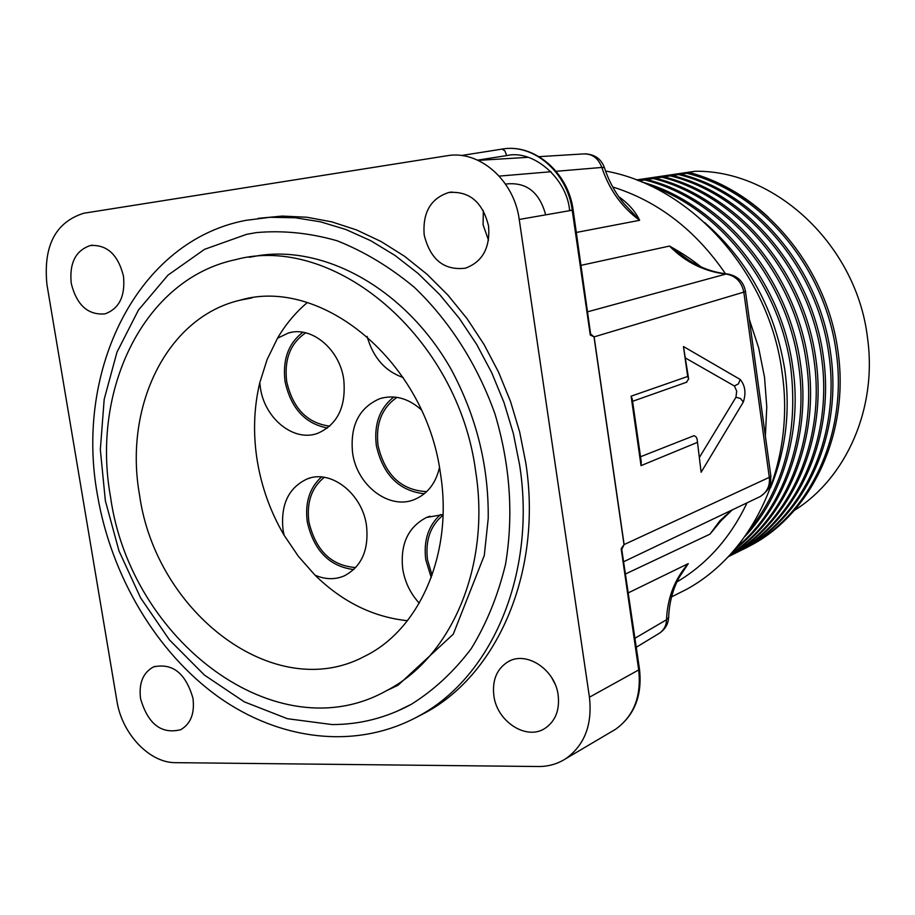 <?xml version="1.0" encoding="UTF-8"?>
<svg xmlns="http://www.w3.org/2000/svg" width="915" height="915" viewBox="0 0 915 915"><rect width="100%" height="100%" fill="white"/><g stroke="black" fill="none" stroke-linecap="round" stroke-linejoin="round"><path stroke-width="1.37" d="M612.741 186.98C657.976 201.186 695.56 230.111 725.469 273.734M749.339 319.415L758.661 347.837L764.528 377.266L766.77 406.923L765.386 436.1M411.35 704.275C386.439 717.818 360.018 724.577 332.099 724.566L287.424 718.71L244.282 701.839L204.445 675.098L169.458 639.917L140.624 597.918L118.984 550.91L105.362 500.791L100.33 449.585L104.184 399.34L116.983 352.149L138.44 310.071L167.96 275.152L204.537 249.338L246.581 234.332L256.349 232.604C282.815 230.225 309.716 232.948 337.075 240.759C364.181 251.511 389.962 267.054 414.404 287.379C449.494 320.902 477.458 364.685 494.981 413.946C510.193 464.969 513.715 515.076 505.538 564.258C498.023 595.402 486.586 623.538 471.236 648.655C453.943 671.564 433.985 690.104 411.35 704.275L396.401 711.573M793.968 510.65C846.295 478.305 877.382 408.284 867.534 338.047C856.932 245.963 775.806 169.927 695.148 171.265L653.184 177.956L688.846 172.912C763.396 191.235 826.863 266.917 837.98 351.269C849.783 432.223 812.612 512.629 751.455 545.054L744.41 548.737M749.145 530.288C784.361 486.014 798.246 431.903 790.8 367.967C779.786 285.892 721.192 210.141 650.702 185.985M641.426 181.879C716.925 202.249 781.136 280.608 792.767 367.27C802.386 430.096 782.474 497.177 744.89 536.499M736.483 547.399C783.126 509.22 809.295 435.883 798.635 365.199C786.923 277.714 721.397 199.058 644.846 179.958L638.819 180.838M638.704 180.793L647.008 179.614C723.468 198.669 788.89 277.176 800.579 364.513C811.468 437.13 783.663 511.908 734.654 549.572M647.008 179.614L644.846 179.958M730.936 553.781C785.791 517.833 817.816 439.715 806.355 362.466C794.758 275.598 729.632 197.526 653.47 178.574L638.579 180.735M638.418 180.678L655.609 178.231C731.68 197.148 796.702 275.072 808.265 361.791C819.886 440.298 786.625 519.32 730.147 554.662M655.609 178.231L653.47 178.574M728.637 556.274C789.382 522.797 825.993 441.51 813.973 359.767C802.489 273.505 737.764 196.016 661.98 177.213L638.338 180.644M638.144 180.564L664.096 176.881C739.778 195.638 804.399 272.99 815.86 359.103C827.995 441.751 790.366 523.689 728.397 556.537L728.363 556.56M664.096 176.881L661.98 177.213M728.054 556.892L734.253 553.621C796.016 520.875 833.531 439.337 821.476 357.113C810.107 271.446 745.771 194.518 670.375 175.874L638.11 180.552M734.768 553.529L741.962 549.778C803.45 517.181 840.816 436.146 828.876 354.494C817.621 269.422 753.674 193.042 678.656 174.548L672.456 175.543C747.761 194.152 811.994 270.943 823.34 356.45C835.361 438.537 797.88 519.949 736.186 552.66L729.061 556.389M672.456 175.543L670.375 175.874M742.408 549.732L749.568 545.992C810.793 513.532 847.999 433.001 836.173 351.909C825.021 267.42 761.463 191.59 686.822 173.244L680.703 174.216C755.63 192.676 819.485 268.918 830.706 353.842C842.624 435.357 805.292 516.266 743.872 548.828L736.781 552.534M680.703 174.216L678.656 174.548M688.846 172.912L686.822 173.244M704.733 222.619C748.516 261.038 775.222 310.196 784.853 370.072C790.537 411.601 785.756 450.832 770.521 487.764M747.052 502.781C730.547 537.585 707.158 563.972 676.883 581.963M724.943 516.003L709.983 534.143L718.481 522.991M658.811 633.58L659.784 632.986C664.141 629.749 666.394 625.334 666.509 619.741L668.636 617.282C669.368 600.595 673.737 585.84 681.767 572.996L688.274 563.617L679.273 577.251M140.578 698.74C138.668 683.276 142.969 672.674 153.468 666.932C172.512 662.735 185.688 673.188 192.974 698.294C194.815 713.403 190.72 723.868 180.69 729.712C161.372 734.436 148.001 724.108 140.578 698.74M493.86 695.697C492.098 680.234 496.776 668.957 507.871 661.865C526.136 650.439 555.13 669.345 558.161 695.137C559.82 710.017 555.497 721.043 545.191 728.226C526.72 740.898 496.937 721.729 493.86 695.697M545.66 214.865C539.621 192.539 526.811 182.222 507.242 183.904L505.56 184.155M483.337 210.633L483.086 224.77L488.496 240.176M424.194 234.995C422.49 212.6 430.679 198.429 448.773 192.493C469.418 190.869 482.697 202.101 488.599 226.154C490.223 247.839 482.502 261.85 465.415 268.187C444.107 270.714 430.37 259.654 424.194 234.995M71.233 283.398C69.243 263.04 75.671 250.401 90.505 245.483C107.135 244.557 118.138 254.805 123.491 276.227C125.389 296.185 119.213 308.732 104.951 313.879C87.966 315.286 76.723 305.13 71.233 283.398M415.41 717.886L425.852 712.453C498.481 673.108 542.572 570.228 525.793 462.933L519.663 431.949L510.559 401.582L498.629 372.291L484.046 344.509L467.062 318.672L447.938 295.133L426.985 274.237L404.544 256.269L380.937 241.446L356.553 229.94L331.733 221.842L306.845 217.232L282.209 216.077L258.179 218.353M519.64 465.106C536.522 572.893 492.35 676.174 419.562 715.61C357.456 750.243 280.436 740.967 218.411 696.933C156.442 652.429 111.264 576.084 97.47 495.141C74.504 369.751 137.513 240.782 245.906 220.343L270.2 217.29L295.19 217.759L320.525 221.83L345.847 229.493L370.781 240.725L394.96 255.411L418.006 273.379L439.532 294.413L459.204 318.203L476.692 344.429L491.698 372.679L503.993 402.531L513.349 433.504L519.64 465.106M249.338 257.287L259.586 255.457C326.381 245.62 406.02 289.62 451.129 369.305C476.463 416.474 488.827 466.238 488.21 518.588L484.287 555.474L453.257 634.187L398.105 685.186L385.867 691.019M475.674 471.397C490.76 566.305 451.404 657.382 386.519 690.676C276.913 752.405 130.445 640.649 110.555 497.051C90.917 389.069 144.158 278.915 235.487 259.677C333.746 232.89 458.186 336.697 475.674 471.397M307.291 302.568C295.556 312.495 285.629 324.379 277.497 338.241L267.111 359.538L259.78 382.699C253.844 407.758 252.975 433.641 257.184 460.359C261.541 487.055 270.508 512.011 284.085 535.206L298.393 556.343L315 575.146C325.122 579.572 334.856 579.824 344.212 575.901C361.608 566.705 369.031 549.915 366.492 525.519C362.271 493.528 330.772 469.132 307.223 478.911C288.419 487.752 280.379 504.874 283.101 530.277L284.085 535.206M139.549 495.015C123.685 406.752 166.61 317.425 239.787 300.257C321.577 275.93 425.841 361.94 440.504 473.867C453.28 553.255 419.779 629.669 364.525 656.352C275.026 704.333 155.859 612.97 139.549 495.015M443.043 514.607L426.642 517.421C408.067 527.017 400.095 544.208 402.737 569.004C404.91 582.157 410.423 593.538 419.276 603.168M440.492 514.55C428.277 525.645 423.382 540.742 425.784 559.854L431.24 577.559M259.78 382.699L260.375 387.72C264.607 418.613 293.864 442.277 317.642 433.344C337.589 424.549 346.293 406.592 343.743 379.462C339.659 349.107 311.58 325.82 288.465 332.98L277.497 338.241M302.865 332.259C288.351 343.388 282.415 359.812 285.057 381.544C290.913 408.25 305.072 423.737 327.524 428.014M321.485 476.99C309.533 487.855 304.809 502.85 307.291 521.985C313.891 550.59 329.377 566.454 353.75 569.565M421.243 409.714C408.079 398.082 394.239 394.411 379.736 398.7C358.954 407.758 349.919 425.83 352.595 452.925C356.873 485.739 389.79 510.57 415.067 499.258C427.671 493.711 435.803 483.166 439.463 467.611M393.827 396.984C379.611 408.25 373.789 424.457 376.34 445.605C382.996 474.828 398.974 490.875 424.286 493.757M443.032 515.168C430.325 525.702 425.155 540.571 427.511 559.774L432.063 575.283M305.736 332.831C290.455 343.136 284.108 359.321 286.669 381.383C292.743 408.25 307.108 423.176 329.766 426.138M324.31 477.333C311.592 487.558 306.456 502.415 308.904 521.893C315.732 550.578 331.344 565.79 355.741 567.54M397.019 397.35C381.864 407.816 375.539 423.851 378.032 445.479C384.975 474.919 401.193 490.303 426.687 491.63M367.098 336.423C373.091 357.559 385.124 371.261 403.195 377.54M315 575.146C342.324 601.887 373.137 617.076 407.427 620.713M259.963 255.411L264.103 254.908M696.956 442.563L641.038 465.632L641.266 461.961L632.242 398.929L631.098 396.184L687.668 376.477L683.459 346.533L740.201 379.473C745.187 385.501 746.228 393.027 743.323 402.04L701.13 472.266L697.127 439.28L696.224 437.015L694.108 435.654L640.523 456.757M685.735 358.165L734.39 385.993L736.689 391.06L735.957 397.27L699.632 457.054M687.668 376.477L688.652 378.97L686.342 382.31M683.459 346.533L688.652 378.97M701.13 472.266L697.127 439.28M46.94 284.554C43.142 246.032 55.403 222.265 83.711 213.252L446.966 155.767C479.128 149.717 514.184 180.118 519.228 219.463L589.432 697.219C592.462 724.566 584.662 744.993 566.03 758.524C557.738 763.911 548.531 766.576 538.386 766.518L175.577 762.664C149.431 762.984 121.889 733.693 116.914 700.993L46.94 284.554M519.228 219.463L572.23 210.233L590.278 335.073L594.121 336.869L624.121 544.551L621.754 549.412L621.171 548.748L638.693 669.94L589.432 697.219M590.278 335.073L590.621 334.009L594.121 336.869L743.826 292.114C741.607 281.774 735.671 275.747 726.018 274.043L587.842 311.729M594.007 336.903L624.007 544.608L621.171 548.748M499.213 176.103L551.002 171.734M556.148 171.299L601.83 167.445C598.353 158.169 592.245 153.663 583.53 153.926L539.118 156.648M618.712 196.645C628.468 203.565 635.433 211.457 639.619 220.309L623.755 203.324M477.619 160.136L506.67 155.607C533.045 149.145 566.911 178.276 569.622 210.461L572.218 210.13M506.67 155.607L504.908 150.861L502.095 149.099C534.2 143.163 568.558 172.603 573.145 210.038L590.621 334.009M727.07 273.917C713.46 272.476 700.604 267.843 688.515 259.997L669.494 246.066C681.526 252.734 692.003 259.654 700.901 266.814M566.03 758.524L615.635 729.232C633.855 716.045 641.541 696.281 638.693 669.94L639.482 669.037L621.754 549.412M551.802 677.832L554.959 683.905M628.468 592.771L688.274 563.617C674.744 578.989 667.481 597.701 666.509 619.741L635.033 638.212M768.314 217.13C744.993 195.433 718.904 180.598 690.07 172.649M695.148 171.265L636.474 179.923M732.034 509.907L719.831 520.841L709.983 534.143L625.734 573.865M740.201 379.473L738.439 383.865L734.39 385.993M743.323 402.04L740.452 398.46L735.957 397.27M641.038 465.632L631.098 396.184M581.139 265.316L669.494 246.066C685.541 262.273 704.378 271.595 726.018 274.043L727.608 273.974C737.662 275.895 743.609 281.694 745.473 291.347L743.826 292.114L769.309 477.356L624.007 544.608M585.2 153.823C594.83 154.406 601.224 158.993 604.392 167.594L601.83 167.445C609.218 189.634 621.811 207.248 639.619 220.309L576.381 232.444M502.049 149.099L461.32 155.527L502.049 149.099C533.445 143.22 567.472 172.397 572.23 210.233L573.145 210.038M758.695 497.268L760.308 496.513C767.136 492.167 770.144 485.774 769.309 477.356L770.853 475.926L745.485 291.393M639.482 669.037C642.421 695.457 634.472 715.53 615.635 729.232L611.575 731.634M605.57 171.036C692.255 186.546 769.881 273.871 782.211 373.309C795.272 463.059 754.452 552.214 686.662 589.294L671.564 596.877M153.468 666.932L155.035 666.314M507.871 661.865L510.25 660.687M448.773 192.493L452.01 192.013M90.505 245.483L92.392 245.209M425.852 712.453L419.562 715.61M398.105 685.186L386.519 690.676M252.025 297.89L239.787 300.257M429.936 516.209L426.642 517.421M291.611 332.282L288.465 332.98M310.139 477.996L307.223 478.911M383.145 397.75L379.736 398.7M632.585 401.308L686.868 382.127M770.865 476.017L770.567 483.131C769.984 484.138 770.979 488.621 760.308 496.513L623.961 561.581M668.636 617.282C668.339 623.778 665.388 629.017 659.784 632.986L636.337 647.214M528.115 157.323L478.156 160.377M623.767 203.347C615.223 192.882 608.761 180.964 604.392 167.594M717.84 523.803L732.446 509.712M717.806 523.849L718.607 522.854M681.309 573.739L681.801 572.95M749.568 545.992L751.455 545.054M741.962 549.778L743.872 548.828M734.253 553.621L736.186 552.66"/></g></svg>
